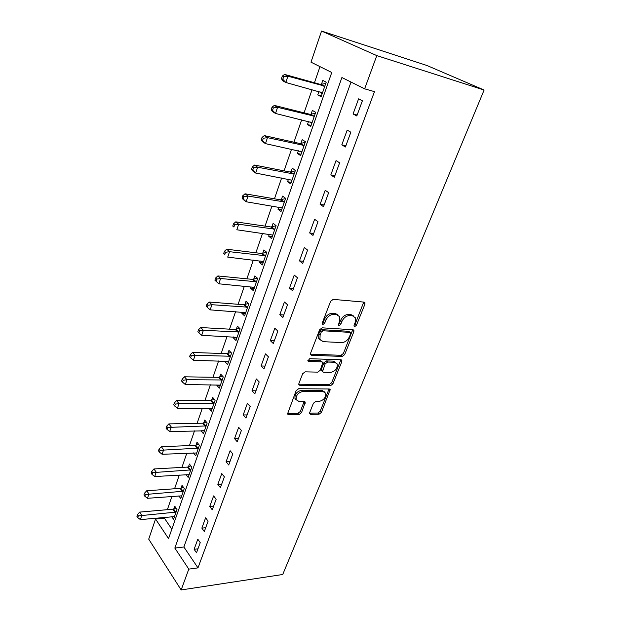 <?xml version="1.0" encoding="UTF-8"?>
<svg xmlns="http://www.w3.org/2000/svg" width="621" height="621" viewBox="0 0 621 621"><rect width="100%" height="100%" fill="white"/><g stroke="black" fill="none" stroke-linecap="round" stroke-linejoin="round"><path stroke-width="0.93" d="M354.715 326.607L356.431 325.311L364.892 304.259L364.954 302.753L364.038 302.109L333.182 299.376L330.62 301.286L322.229 323.029L322.19 324.03L322.912 324.527L324.69 323.192L325.769 320.405C327.64 316.493 330.341 314.467 333.888 314.327L336.489 314.521L339.656 316.71L339.477 321.36L338.352 325.109L339.043 325.583L340.789 324.263L341.876 321.523C343.739 317.665 346.394 315.67 349.84 315.522L352.371 315.716L355.391 317.797L355.189 322.446L354.102 325.156L354.063 326.157L354.715 326.607M354.024 325.404L355.127 324.232L363.727 302.078M322.136 323.339L323.409 322.082L324.48 319.303L325.769 320.405M338.313 324.387L339.493 323.176L340.572 320.436L341.876 321.523M309.716 412.554L309.646 413.733L310.663 414.354L319.047 414.23L321.422 412.398L330.162 389.584L329.184 388.971L298.623 388.73L296.139 390.625L287.507 414.013L288.586 414.673L299.097 414.525L301.519 412.655L305.253 402.113L304.212 401.469L299.012 401.484L296.17 399.714C295.86 395.336 298.119 392.573 302.932 391.424L323.044 391.533L325.683 393.186C326.009 397.479 323.813 400.227 319.101 401.422L315.802 401.43L313.388 403.277L309.716 412.554M351.02 82.065L183.878 547L197.975 567.866L188.792 569.115L181.161 589.95L282.726 574.495L484.108 90.029L426.899 65.484L321.562 31.05L310.981 62.17L331.761 72.494L168.539 538.601L155.553 519.024L148.706 539.144L181.161 589.95M197.975 567.866L374.463 91.644L364.636 88.826L376.8 55.603L484.108 90.029M342.241 356.438L344.663 354.591L353.815 331.816L353.885 330.395L352.938 329.759L322.175 327.834L319.636 329.743L310.562 353.248L310.508 354.583L311.556 355.282L342.241 356.438L340.976 355.321L343.397 353.473L352.689 329.743M341.791 361.733L332.879 383.887L330.488 385.726L299.912 385.393L298.848 384.717L298.903 383.46L302.652 373.741L305.152 371.847L317.773 372.134L320.234 370.263L322.819 362.517L321.81 361.857L308.645 361.438L307.907 360.948L309.708 358.697L340.898 359.776L341.861 360.397L341.791 361.733L340.533 360.607L331.653 382.738L332.879 383.887M358.596 98.848L353.077 113.961L356.811 115.98L362.385 100.796L358.596 98.848M347.178 130.131L341.798 144.856L345.423 146.998L350.849 132.211L347.178 130.131M336.046 160.606L330.807 174.959L334.331 177.226L339.617 162.818L336.046 160.606M325.202 190.313L320.087 204.309L323.518 206.692L328.672 192.642L325.202 190.313M314.622 219.283L309.638 232.929L312.976 235.421L317.999 221.72L314.622 219.283M304.306 247.531L299.446 260.843L302.691 263.444L307.597 250.077L304.306 247.531M294.245 275.095L289.502 288.09L292.654 290.783L297.443 277.742L294.245 275.095M284.418 301.992L279.792 314.676L282.865 317.463L287.531 304.74L284.418 301.992M274.831 328.253L270.314 340.634L273.302 343.514L277.866 331.086L274.831 328.253M265.47 353.892L261.053 365.986L263.972 368.944L268.419 356.811L265.47 353.892M256.326 378.942L252.01 390.756L254.851 393.792L259.198 381.938L256.326 378.942M247.391 403.409L243.176 414.96L245.939 418.065L250.193 406.483L247.391 403.409M238.658 427.326L234.536 438.612L237.238 441.795L241.39 430.469L238.658 427.326M230.119 450.706L226.091 461.737L228.722 464.982L232.782 453.92L230.119 450.706M221.775 473.559L217.831 484.357L220.401 487.664L224.375 476.843L221.775 473.559M213.616 495.915L209.758 506.48L212.258 509.841L216.147 499.261L213.616 495.915M205.629 517.79L201.856 528.122L204.293 531.545L208.097 521.182L205.629 517.79M197.812 539.191L194.117 549.298L196.508 552.775L200.226 542.638L197.812 539.191M319.986 66.649L314.443 82.748M312.068 89.634L304.073 112.843M301.674 119.814L293.958 142.201M291.528 149.25L284.084 170.853M281.639 177.971L274.451 198.813M271.982 206.001L265.051 226.114M262.551 233.364L255.86 252.778M253.345 260.083L246.886 278.829M244.356 286.18L238.115 304.29M235.569 311.68L229.545 329.169M226.983 336.605L221.161 353.496M218.592 360.972L212.972 377.281M210.379 384.795L204.953 400.553M202.353 408.098L197.105 423.32M194.497 430.889L189.436 445.599M186.812 453.198L181.922 467.411M179.29 475.034L174.563 488.766M171.932 496.404L167.359 509.678M164.72 517.332L164.425 518.193L171.846 529.177M318.938 91.504L317.75 94.912L321.127 96.729L326.211 82.182L322.788 80.419L321.422 84.363M308.513 121.483L307.449 124.549L310.733 126.498L315.693 112.3L312.363 110.414L311.028 114.264M298.352 150.724L297.397 153.472L300.595 155.529L305.431 141.681L302.186 139.678L300.882 143.435M288.431 179.252L287.585 181.705L290.698 183.87L295.417 170.356L292.266 168.237L290.985 171.908M278.751 207.103L277.998 209.261L281.034 211.536L285.644 198.34L282.571 196.12L281.329 199.698M269.297 234.303L268.645 236.182L271.594 238.549L276.097 225.656L273.108 223.343L271.889 226.836M260.067 260.859L259.5 262.473L262.38 264.934L266.774 252.343L263.863 249.929L262.675 253.345M251.047 286.801L250.573 288.167L253.376 290.713L257.668 278.41L254.835 275.91L253.671 279.248M242.229 312.161L241.841 313.279L244.573 315.903L248.773 303.886L246.009 301.294L244.876 304.554M233.62 336.939L233.31 337.832L235.972 340.533L240.079 328.781L237.385 326.11L236.275 329.301M225.198 361.166L224.965 361.833L227.565 364.612L231.579 353.124L228.947 350.376L227.86 353.496M216.962 384.865L216.799 385.315L219.337 388.164L223.265 376.924L220.696 374.114L219.632 377.164M208.904 408.044L211.287 411.211L215.13 400.211L212.623 397.324L211.59 400.312M201.018 430.718L203.416 433.753L207.173 422.994L204.728 420.044L203.711 422.963M193.441 452.903L195.708 455.822L199.388 445.288L196.997 442.276L196.003 445.133M186.075 474.615L188.163 477.425L191.765 467.108L189.436 464.042L188.458 466.837M178.84 495.868L180.773 498.578L184.297 488.479L182.023 485.35L181.076 488.09M171.745 516.68L173.538 519.296L176.993 509.399L174.773 506.224L173.833 508.91M164.425 518.193L155.553 519.024M364.636 88.826L341.899 77.532L174.827 548.071L188.792 569.115M376.8 55.603L321.562 31.05M183.878 547L174.827 548.071M317.75 94.912L321.422 95.898M307.449 124.549L311.105 125.434M297.397 153.472L301.038 154.249M287.585 181.705L291.21 182.38M277.998 209.261L281.616 209.851M268.645 236.182L272.246 236.679M259.5 262.473L263.094 262.885M250.573 288.167L254.152 288.493M241.841 313.279L245.404 313.527M233.31 337.832L236.857 338.003M224.965 361.833L228.497 361.942M216.799 385.315L220.315 385.354M208.811 408.292L212.32 408.261M201.002 430.772L204.03 430.695M353.077 113.961L357.16 115.025M341.798 144.856L345.866 145.788M330.807 174.959L334.866 175.774M320.087 204.309L324.139 205.008M309.638 232.929L313.675 233.512M299.446 260.843L303.467 261.325M289.502 288.09L293.508 288.47M279.792 314.676L283.781 314.963M270.314 340.634L274.288 340.828M261.053 365.986L265.012 366.095M252.01 390.756L255.953 390.78M243.176 414.96L247.104 414.898M234.536 438.612L238.448 438.48M226.091 461.737L229.987 461.535M217.831 484.357L221.713 484.077M209.758 506.48L213.624 506.138M201.856 528.122L205.698 527.718M194.117 549.298L197.952 548.84M353.691 316.042L351.059 314.645L352.371 315.716M340.572 320.436C342.435 316.586 345.09 314.591 348.528 314.451L351.059 314.645M337.94 314.901L335.185 313.434L336.489 314.521M324.48 319.303C326.343 315.398 329.045 313.372 332.584 313.232L335.185 313.434M310.407 354.141L340.976 355.321M350.632 333.819L350.679 332.833L350.011 332.382L323.013 330.768L321.243 332.103L320.118 335.006L319.939 339.446L323.231 341.666L341.666 342.59C345.059 342.381 347.667 340.393 349.499 336.644L350.632 333.819M350.174 332.406L348.723 331.296L350.011 332.382M320.296 340.106L318.674 338.321L318.852 333.881L319.97 330.985L321.74 329.658L348.723 331.296M298.755 384.205L329.262 384.57L331.653 382.738M322.167 361.919L320.568 360.716L307.869 360.296M330.574 372.429C335.387 371.273 337.607 368.447 337.226 363.96L334.626 362.268L327.601 362.043L325.148 363.914L322.547 371.622L323.557 372.266L330.574 372.429M335.829 362.524L333.376 361.135L334.626 362.268M321.942 371.055L321.313 370.465L321.375 369.169L323.898 362.765L326.351 360.902L333.376 361.135M340.533 360.607L340.696 359.769M324.379 391.812L321.825 390.368L323.044 391.533M296.271 399.94L294.983 398.511C294.672 394.133 296.923 391.377 301.728 390.236L321.825 390.368M288.586 414.673L287.43 413.462L297.917 413.314L300.339 411.451L304.143 401.469M309.569 413.151L317.859 413.043L320.226 411.218L329.029 388.971M319.931 91.776L322.128 93.872M325.746 83.509L320.366 84.402L284.581 74.411L287.911 76.197L285.823 82.484L322.501 92.801M324.83 86.14L287.911 76.197L283.634 76.818L282.307 76.096L281.476 78.611L282.803 79.333L283.634 76.818M282.803 79.333L285.823 82.484L282.508 80.676L281.476 78.611M282.307 76.096L284.581 74.411M310.011 121.848L311.796 123.455M315.328 113.348L309.972 114.318L274.319 105.399L277.556 107.317L275.522 113.449L312.076 122.663M314.342 116.166L277.556 107.317L273.333 107.93L272.045 107.154L271.237 109.606L272.526 110.383L273.333 107.93M272.526 110.383L275.522 113.449L272.301 111.501L271.237 109.606M272.045 107.154L274.319 105.399M300.339 151.151L301.713 152.324M305.159 142.457L299.842 143.513L264.313 135.611L267.465 137.652L265.478 143.63L301.899 151.796M304.111 145.454L267.465 137.652L263.296 138.25L262.039 137.435L261.255 139.826L262.504 140.649L263.296 138.25M262.504 140.649L265.478 143.63L262.349 141.565L261.255 139.826M262.039 137.435L264.313 135.611M290.907 179.725L291.87 180.494M295.231 170.868L289.953 172.001L254.563 165.07L257.63 167.228L255.689 173.057L291.971 180.222M294.129 174.035L257.63 167.228L253.508 167.825L252.289 166.956L251.521 169.285L252.739 170.162L253.508 167.825M252.739 170.162L255.689 173.057L252.638 170.876L251.521 169.285M252.289 166.956L254.563 165.07M281.787 207.647L282.26 208.012M285.544 198.604L280.296 199.807L245.047 193.806L248.027 196.081L246.141 201.763L282.276 207.973M284.387 201.926L248.027 196.081L243.96 196.663L242.772 195.755L242.027 198.029L243.207 198.945L243.96 196.663M243.207 198.945L246.141 201.763L243.176 199.473L242.027 198.029M242.772 195.755L245.047 193.806M276.081 225.695L270.865 226.968L235.763 221.852L238.666 224.228L236.818 229.778L272.813 235.064M274.87 229.165L238.666 224.228L234.645 224.81L233.488 223.855L232.759 226.067L233.915 227.03L234.645 224.81M233.915 227.03L232.759 226.067M233.488 223.855L235.763 221.852M266.626 252.219L261.658 253.492L226.704 249.223L229.522 251.699L227.721 257.117L263.568 261.534M265.578 255.767L229.522 251.699L225.555 252.273L224.429 251.272L223.715 253.438L224.841 254.439L225.555 252.273M224.841 254.439L223.715 253.438M224.429 251.272L226.704 249.223M257.366 278.146L252.654 279.403L217.855 275.941L220.602 278.519L218.84 283.805L254.532 287.391M256.504 281.755L220.602 278.519L216.682 279.085L215.588 278.045L214.889 280.164L215.984 281.197L216.682 279.085M218.84 283.805L215.984 281.197M215.588 278.045L217.855 275.941M248.346 303.483L243.867 304.732L209.215 302.047L211.893 304.709L210.17 309.871L245.706 312.658M247.632 307.154L211.893 304.709L208.012 305.26L206.948 304.197L206.265 306.262L207.329 307.333L208.012 305.26M210.17 309.871L207.329 307.333M206.948 304.197L209.215 302.047M239.535 328.245L235.266 329.495L200.777 327.539L203.377 330.287L201.701 335.332L237.082 337.358M238.961 331.979L203.377 330.287L199.551 330.838L198.51 329.735L197.843 331.754L198.883 332.856L199.551 330.838M201.701 335.332L198.883 332.856M198.51 329.735L200.777 327.539M230.942 352.464L226.867 353.698L192.526 352.456L195.064 355.282L193.426 360.211L228.644 361.507M230.484 356.252L195.064 355.282L191.276 355.825L190.267 354.692L189.615 356.664L190.624 357.797L191.276 355.825M193.426 360.211L190.624 357.797M190.267 354.692L192.526 352.456M222.551 376.147L218.646 377.374L184.46 376.807L186.937 379.71L185.337 384.531L220.393 385.129M222.194 379.982L186.937 379.71L183.195 380.246L182.209 379.082L181.573 381.007L182.558 382.179L183.195 380.246M185.337 384.531L182.558 382.179M182.209 379.082L184.46 376.807M214.354 399.319L210.604 400.537L176.581 400.615L178.995 403.588L177.427 408.3L212.328 408.238M214.082 403.208L178.995 403.588L175.293 404.124L174.33 402.928L173.709 404.814L174.664 406.01L175.293 404.124M177.427 408.3L174.664 406.01M174.33 402.928L176.581 400.615M206.343 421.993L202.733 423.204L168.873 423.895L171.225 426.938L169.688 431.548L204.425 430.85M206.149 425.921L167.561 427.465L166.63 426.247L166.017 428.086L166.956 429.313L167.561 427.465M169.688 431.548L166.956 429.313M166.63 426.247L168.873 423.895M198.51 444.186L195.033 445.389L161.336 446.67L163.626 449.775L162.128 454.285L196.702 452.973M198.386 448.152L160.008 450.295L159.092 449.053L158.495 450.854L159.411 452.104L160.008 450.295M162.128 454.285L159.411 452.104M159.092 449.053L161.336 446.67M190.849 465.913L187.488 467.101L153.954 468.948L156.197 472.123L154.73 476.532L189.133 474.638M190.779 469.918L152.611 472.635L151.726 471.362L151.136 473.124L152.029 474.397L152.611 472.635M154.73 476.532L152.029 474.397M151.726 471.362L153.954 468.948M183.358 487.182L180.106 488.362L146.735 490.753L148.924 493.982L147.488 498.298L181.728 495.845M183.342 491.227L145.376 494.495L144.507 493.198L143.94 494.921L144.809 496.218L145.376 494.495M147.488 498.298L144.809 496.218M144.507 493.198L146.735 490.753M176.022 508.017L172.879 509.189L139.671 512.1L141.798 515.383L140.393 519.606L174.47 516.618M176.054 512.092L138.297 515.888L137.451 514.568L136.892 516.261L137.738 517.58L138.297 515.888M140.393 519.606L137.738 517.58M137.451 514.568L139.671 512.1M355.127 324.232L356.431 325.311M323.409 322.082L324.69 323.192M339.493 323.176L340.789 324.263M348.528 314.451L349.84 315.522M332.584 313.232L333.888 314.327M363.564 303.211L364.892 304.259M310.415 354.226L311.556 355.282M352.518 330.729L353.815 331.816M343.397 353.473L344.663 354.591M321.74 329.658L323.013 330.768M319.97 330.985L321.243 332.103M318.852 333.881L320.118 335.006M329.262 384.57L330.488 385.726M298.755 384.252L299.912 385.393M320.568 360.716L321.81 361.857M307.845 360.685L308.645 361.438M326.351 360.902L327.601 362.043M323.898 362.765L325.148 363.914M321.375 369.169L322.617 370.326M301.728 390.236L302.932 391.424M303.995 402.129L305.183 403.324M300.339 411.451L301.519 412.655M297.917 413.314L299.097 414.525M328.874 389.678L330.093 390.834M320.226 411.218L321.422 412.398M317.859 413.043L319.047 414.23M309.569 413.237L310.663 414.354M321.135 84.425L324.542 86.203M320.366 84.402L323.774 86.179M321.569 92.226L322.307 92.614M310.741 114.326L314.063 116.228M309.972 114.318L313.287 116.22M311.346 122.174L311.874 122.484M300.603 143.498L303.832 145.516M299.842 143.513L303.064 145.531M290.706 171.97L293.849 174.097M289.953 172.001L293.089 174.128M281.049 199.768L284.108 202.004M280.296 199.807L283.347 202.042M271.618 226.913L274.598 229.242M270.865 226.968L273.845 229.296M262.404 253.422L265.307 255.852M261.658 253.492L264.554 255.914M253.399 279.326L256.232 281.841M252.654 279.403L255.487 281.918M244.604 304.639L247.36 307.24M243.867 304.732L246.622 307.333M236.003 329.386L238.689 332.064M235.266 329.495L237.952 332.173M227.596 353.59L230.22 356.338M226.867 353.698L229.483 356.454M219.368 377.25L221.93 380.075M218.646 377.374L221.2 380.207M211.326 400.405L213.818 403.301M210.604 400.537L213.096 403.433M203.455 423.056L205.885 426.022M202.733 423.204L205.163 426.161M195.747 445.234L198.122 448.253M195.033 445.389L197.408 448.409M188.202 466.938L190.523 470.019M187.488 467.101L189.809 470.182M180.82 488.199L183.079 491.327M180.106 488.362L182.372 491.498M173.585 509.01L175.797 512.201M172.879 509.189L175.091 512.379M364.154 302.124L364.954 302.753M353.163 329.79L353.885 330.395M318.674 338.321L319.939 339.446M321.313 370.465L322.547 371.622M341.216 359.823L341.861 360.397M294.983 398.511L296.17 399.714M304.694 401.554L305.253 402.113M329.588 389.041L330.162 389.584"/></g></svg>
